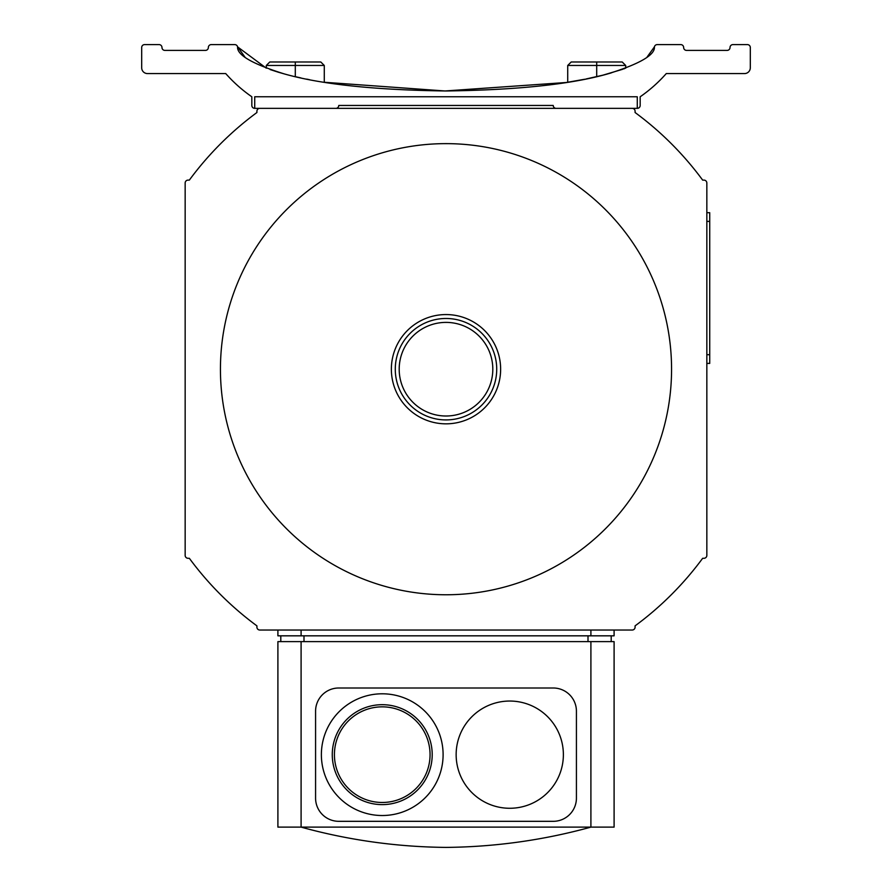 <?xml version="1.0" encoding="UTF-8"?>
<svg xmlns="http://www.w3.org/2000/svg" width="892" height="892" viewBox="0 0 892 892"><rect width="100%" height="100%" fill="white"/><g stroke="black" fill="none" stroke-linecap="round" stroke-linejoin="round"><path stroke-width="1.34" d="M185.157 555.393L185.157 183.005A2.899 2.899 0 0 1 188.056 180.106L189.338 180.106A318.801 318.801 0 0 1 256.907 112.526L256.907 111.255A2.899 2.899 0 0 1 259.806 108.356L632.194 108.356A2.899 2.899 0 0 1 635.093 111.255L635.093 112.526A318.801 318.801 0 0 1 702.662 180.106L703.944 180.106A2.899 2.899 0 0 1 706.843 183.005L706.843 212.697L709.731 212.697L709.731 363.401L706.843 363.401L706.843 555.393A2.899 2.899 0 0 1 703.944 558.292L702.662 558.292A318.801 318.801 0 0 1 635.093 625.861L635.093 627.132A2.899 2.899 0 0 1 632.194 630.031L614.097 630.031L614.097 635.829L277.903 635.829L277.903 630.031L259.806 630.031A2.899 2.899 0 0 1 256.907 627.132L256.907 625.861A318.801 318.801 0 0 1 189.338 558.292L188.056 558.292A2.899 2.899 0 0 1 185.157 555.393L185.157 183.005L185.157 555.393M189.338 558.292L188.056 558.292L189.338 558.292A318.801 318.801 0 0 0 256.907 625.861A318.801 318.801 0 0 1 189.338 558.292A318.801 318.801 0 0 0 256.907 625.861A318.801 318.801 0 0 1 189.338 558.292M256.907 627.132L256.907 625.861L256.907 627.132M632.194 630.031L259.806 630.031L632.194 630.031M635.093 625.861L635.093 627.132L635.093 625.861A318.801 318.801 0 0 0 702.662 558.292A318.801 318.801 0 0 1 635.093 625.861A318.801 318.801 0 0 0 702.662 558.292A318.801 318.801 0 0 1 635.093 625.861M703.944 558.292L702.662 558.292L703.944 558.292M706.843 183.005L706.843 555.393L706.843 183.005M702.662 180.106L703.944 180.106L702.662 180.106A318.801 318.801 0 0 0 635.093 112.526A318.801 318.801 0 0 1 702.662 180.106A318.801 318.801 0 0 0 635.093 112.526A318.801 318.801 0 0 1 702.662 180.106M635.093 111.255L635.093 112.526L635.093 111.255M256.907 112.526L256.907 111.255L256.907 112.526A318.801 318.801 0 0 0 189.338 180.106A318.801 318.801 0 0 1 256.907 112.526A318.801 318.801 0 0 0 189.338 180.106A318.801 318.801 0 0 1 256.907 112.526M188.056 180.106L189.338 180.106L188.056 180.106M259.806 108.356L632.194 108.356M220.435 369.199A225.565 225.565 0 0 1 446 143.634A225.565 225.565 0 0 1 671.564 369.199A225.565 225.565 0 0 1 446 594.763A225.565 225.565 0 0 1 220.435 369.199M500.635 369.199A54.635 54.635 0 0 1 446 423.834A54.635 54.635 0 0 1 391.365 369.199A54.635 54.635 0 0 1 446 314.564A54.635 54.635 0 0 1 500.635 369.199M446 419.92A50.721 50.721 0 0 1 395.279 369.199A50.721 50.721 0 0 1 446 318.477A50.721 50.721 0 0 1 496.721 369.199A50.721 50.721 0 0 1 446 419.92M706.843 212.697L709.731 212.697M611.198 635.829L611.198 641.627L611.198 635.829M280.802 635.829L280.802 641.627M301.095 641.627L277.903 641.627L277.903 827.118L614.097 827.118L614.097 641.627L301.095 641.627L301.095 827.118A563.934 563.934 0 0 0 446 847.4A563.934 563.934 0 0 0 590.905 827.118L590.905 641.627M576.422 711.18L576.422 798.128A23.181 23.181 0 0 1 553.23 821.32L338.77 821.32A23.181 23.181 0 0 1 315.578 798.128L315.578 711.18A23.181 23.181 0 0 1 338.77 688L553.23 688A23.181 23.181 0 0 1 576.422 711.18M563.376 754.654A53.62 53.62 0 0 1 509.756 808.275A53.62 53.62 0 0 1 456.147 754.654A53.62 53.62 0 0 1 509.756 701.045A53.62 53.62 0 0 1 563.376 754.654M382.244 693.798A60.857 60.857 0 0 1 443.101 754.654A60.857 60.857 0 0 1 382.244 815.522A60.857 60.857 0 0 1 321.376 754.654A60.857 60.857 0 0 1 382.244 693.798M382.244 704.691A49.963 49.963 0 0 1 432.207 754.654A49.963 49.963 0 0 1 382.244 804.617A49.963 49.963 0 0 1 332.27 754.654A49.963 49.963 0 0 1 382.244 704.691M382.244 706.843A47.822 47.822 0 0 1 430.055 754.654A47.822 47.822 0 0 1 382.244 802.477A47.822 47.822 0 0 1 334.422 754.654A47.822 47.822 0 0 1 382.244 706.843M614.097 630.031L614.097 635.829M614.097 641.627L614.097 827.118M730.024 47.499A2.899 2.899 0 0 1 732.923 44.6L747.407 44.6A2.899 2.899 0 0 1 750.306 47.499L750.306 67.781A5.798 5.798 0 0 1 744.519 73.579L666.268 73.579A144.905 144.905 0 0 1 640.177 96.771L640.177 105.457A2.899 2.899 0 0 1 637.278 108.356L254.722 108.356L254.722 96.771L637.278 96.771L637.278 108.356A2.899 2.899 0 0 0 640.177 105.457L640.177 96.771A144.905 144.905 0 0 0 666.268 73.579A144.905 144.905 0 0 1 640.177 96.771L640.177 105.457L640.177 96.771A144.905 144.905 0 0 0 666.268 73.579L744.519 73.579A5.798 5.798 0 0 0 750.306 67.781L750.306 47.499A2.899 2.899 0 0 0 747.407 44.6L732.923 44.6A2.899 2.899 0 0 0 730.024 47.499A2.899 2.899 0 0 1 727.125 50.398A2.899 2.899 0 0 0 730.024 47.499A2.899 2.899 0 0 1 727.125 50.398A2.899 2.899 0 0 0 730.024 47.499M244.832 56.921L237.584 46.875A2.899 2.899 0 0 0 234.752 44.6L211.248 44.6A2.899 2.899 0 0 0 208.349 47.499A2.899 2.899 0 0 1 205.45 50.398L164.875 50.398A2.899 2.899 0 0 1 161.976 47.499A2.899 2.899 0 0 0 159.077 44.6L144.593 44.6A2.899 2.899 0 0 0 141.694 47.499L141.694 67.781A5.798 5.798 0 0 0 147.481 73.579L225.732 73.579A144.905 144.905 0 0 0 251.823 96.771A144.905 144.905 0 0 1 225.732 73.579L201.971 73.579L225.732 73.579A144.905 144.905 0 0 0 251.823 96.771L251.823 105.457A2.899 2.899 0 0 0 254.722 108.356A2.899 2.899 0 0 1 251.823 105.457L251.823 96.771A144.905 144.905 0 0 1 225.732 73.579L147.481 73.579A5.798 5.798 0 0 1 141.694 67.781L141.694 47.499A2.899 2.899 0 0 1 144.593 44.6L159.077 44.6A2.899 2.899 0 0 1 161.976 47.499A2.899 2.899 0 0 0 164.875 50.398A2.899 2.899 0 0 1 161.976 47.499A2.899 2.899 0 0 0 164.875 50.398L205.45 50.398A2.899 2.899 0 0 0 208.349 47.499A2.899 2.899 0 0 1 205.45 50.398A2.899 2.899 0 0 0 208.349 47.499A2.899 2.899 0 0 1 211.248 44.6L234.752 44.6A2.899 2.899 0 0 1 237.584 46.875L266.307 68.171L266.307 65.462L295.297 65.462L295.297 76.679L295.297 65.462L324.275 65.462L295.297 65.462L295.297 61.994L295.297 65.462L266.307 65.462L269.785 61.994L309.78 61.994M320.797 61.994L295.297 61.994L320.797 61.994L324.275 65.462L324.275 82.265L445.019 90.973L566.275 82.499L584.606 79.265M657.248 44.6L680.752 44.6A2.899 2.899 0 0 1 683.651 47.499A2.899 2.899 0 0 0 686.55 50.398A2.899 2.899 0 0 1 683.651 47.499A2.899 2.899 0 0 0 686.55 50.398L727.125 50.398L686.55 50.398A2.899 2.899 0 0 1 683.651 47.499A2.899 2.899 0 0 0 680.752 44.6L657.248 44.6A2.899 2.899 0 0 0 654.416 46.875A2.899 2.899 0 0 1 657.248 44.6M571.75 81.607L574.515 81.127M588.653 78.44L589.991 78.161M597.25 76.545L602.903 75.173M602.936 75.162L622.549 69.32M623.642 68.929L624.734 68.528M582.22 61.994L611.198 61.994M596.703 61.994L571.203 61.994L567.725 65.462L596.703 65.462L596.703 61.994L622.215 61.994L596.703 61.994L596.703 65.462L625.693 65.462L596.703 65.462L596.703 76.679L596.703 65.462L567.725 65.462L567.725 82.265M270.131 69.554L278.371 72.219M278.404 72.23L283.377 73.657M283.734 73.757L278.516 72.263M295.174 76.645L300.872 77.916M280.802 61.994L295.297 61.994M654.416 46.875C655.163 54.947 639.687 63.934 607.976 73.835C571.159 84.316 517.17 90.036 446 90.973C374.83 90.036 320.841 84.316 284.024 73.835C252.313 63.934 236.837 54.947 237.584 46.875C236.837 54.947 252.313 63.934 284.024 73.835C320.841 84.316 374.83 90.036 446 90.973C517.17 90.036 571.159 84.316 607.976 73.835C639.687 63.934 655.163 54.947 654.416 46.875L647.168 56.921M611.187 72.932L608.612 73.657M607.965 73.835L603.416 75.039M602.713 75.218L585.966 78.998M309.334 79.644L306.692 79.12M300.816 77.905L294.951 76.589M278.259 72.185L270.165 69.565M254.722 108.356L335.871 108.356A2.899 2.899 0 0 0 338.77 105.457L553.23 105.457A2.899 2.899 0 0 0 556.129 108.356L637.278 108.356M492.808 369.199A46.808 46.808 0 0 1 446 416.007A46.808 46.808 0 0 1 399.192 369.199A46.808 46.808 0 0 1 446 322.391A46.808 46.808 0 0 1 492.808 369.199M706.843 354.704L709.731 354.704M706.843 221.394L709.731 221.394M590.905 630.031L590.905 635.829M588.006 635.829L588.006 641.627M303.994 635.829L303.994 641.627M301.095 630.031L301.095 635.829M622.215 61.994L625.693 65.462L625.693 68.171"/></g></svg>
